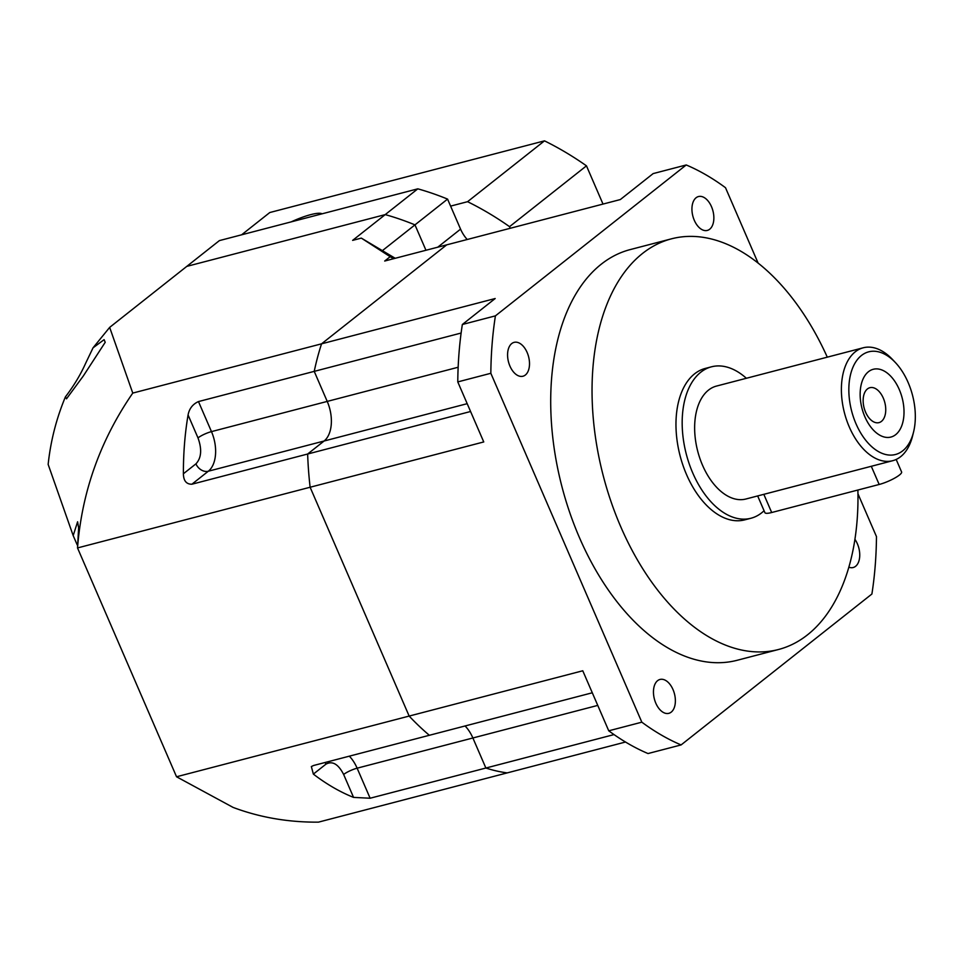<?xml version="1.0" encoding="UTF-8"?>
<svg xmlns="http://www.w3.org/2000/svg" width="963" height="963" viewBox="0 0 963 963"><rect width="100%" height="100%" fill="white"/><g stroke="black" fill="none" stroke-linecap="round" stroke-linejoin="round"><path stroke-width="1.44" d="M899.286 389.558A35.017 20.753 75.4 0 0 868.47 371.706A35.017 20.753 75.4 0 0 864.87 416.774A35.017 20.753 75.4 0 0 895.698 434.638A35.017 20.753 75.4 0 0 899.286 389.558M883.312 398.152A18.032 10.689 75.4 0 0 869.89 387.704A18.032 10.689 75.4 0 0 865.581 412.176A18.032 10.689 75.4 0 0 879.002 422.613A18.032 10.689 75.4 0 0 883.312 398.152M856.011 423.792A53.049 31.454 75.4 0 0 887.717 454.897A53.049 31.454 75.4 0 0 913.55 432.062A53.049 31.454 75.4 0 0 908.157 382.552A53.049 31.454 75.4 0 0 895.421 362.582A53.049 31.454 75.4 0 0 855.758 361.895A53.049 31.454 75.4 0 0 856.011 423.792M913.55 432.062L912.563 436.034A58.358 34.596 -104.6 0 1 892.677 460.711A58.358 34.596 -104.6 0 1 849.27 426.934A58.358 34.596 -104.6 0 1 863.221 347.787A58.358 34.596 -104.6 0 1 892.617 359.596L895.421 362.582M764.068 510.727A78.244 46.393 -104.6 0 1 750.947 518.25A78.244 46.393 -104.6 0 1 692.746 472.953A78.244 46.393 -104.6 0 1 711.44 366.819A78.244 46.393 -104.6 0 1 746.373 378.266M750.947 518.25L744.748 519.864A78.244 46.393 -104.6 0 1 686.535 474.566A78.244 46.393 -104.6 0 1 705.241 368.444L711.44 366.819M655.815 703.195A17.503 10.376 -104.6 0 1 659.992 679.457A17.503 10.376 -104.6 0 1 673.017 689.592A17.503 10.376 -104.6 0 1 668.84 713.33A17.503 10.376 -104.6 0 1 655.815 703.195M854.927 539.352A17.503 10.376 -104.6 0 1 857.383 543.782A17.503 10.376 -104.6 0 1 853.194 567.52A17.503 10.376 -104.6 0 1 848.86 567.183M694.299 220.298A17.503 10.376 -104.6 0 1 698.476 196.548A17.503 10.376 -104.6 0 1 711.501 206.684A17.503 10.376 -104.6 0 1 707.324 230.422A17.503 10.376 -104.6 0 1 694.299 220.298M509.933 366.096A17.503 10.376 -104.6 0 1 514.122 342.359A17.503 10.376 -104.6 0 1 527.146 352.494A17.503 10.376 -104.6 0 1 522.957 376.232A17.503 10.376 -104.6 0 1 509.933 366.096M857.889 490.023A212.197 125.792 -104.6 0 1 778.573 649.483A212.197 125.792 -104.6 0 1 620.702 526.641A212.197 125.792 -104.6 0 1 671.428 238.836A212.197 125.792 -104.6 0 1 827.289 357.153M778.573 649.483L737.225 660.269A212.197 125.792 -104.6 0 1 579.365 537.426A212.197 125.792 -104.6 0 1 630.091 249.622L671.428 238.836M892.677 460.711L745.928 499.003A58.358 34.596 -104.6 0 1 702.521 465.225A58.358 34.596 -104.6 0 1 716.46 386.079L863.221 347.787M653.155 173.593L620.328 199.558L446.7 244.855L321.558 343.827L495.175 298.53L462.348 324.495L495.415 315.864L686.234 164.962L653.155 173.593M857.961 493.814L876.474 536.596A307.691 182.404 -104.6 0 1 871.9 594.015L681.094 744.929A307.691 182.404 -104.6 0 1 641.827 722.178L490.841 373.283L457.774 381.914L483.751 441.945L310.122 487.242A270.555 160.388 -104.6 0 1 307.642 454.018L191.89 484.22C186.377 484.281 183.536 480.802 183.391 473.76A270.555 160.388 -104.6 0 1 188.074 414.969C189.278 408.613 192.744 404.147 198.474 401.571L314.227 371.369A270.555 160.388 -104.6 0 1 321.558 343.827L446.7 244.855L384.694 261.033L390.171 256.7L393.638 258.698M457.774 381.914A307.691 182.404 -104.6 0 1 462.348 324.495M681.094 744.929L648.015 753.548A307.691 182.404 -104.6 0 1 608.748 730.809L641.827 722.178M592.293 692.782L429.354 735.287A270.555 160.388 -104.6 0 1 409.155 716.075L582.771 670.778L608.748 730.809M686.234 164.962A307.691 182.404 -104.6 0 1 725.5 187.701L758.134 263.128M490.841 373.283A307.691 182.404 -104.6 0 1 495.415 315.864M461.121 333.042L314.227 371.369L327.227 401.415A30.768 18.237 -104.6 0 1 324.074 441.03L307.642 454.018L324.074 441.03A30.768 18.237 75.4 0 0 327.227 401.415L314.227 371.369A270.555 160.388 -104.6 0 1 321.558 343.827L132.762 393.085L109.662 327.384L186.798 266.378L385.224 214.605A270.555 210.849 51.7 0 1 414.969 224.873L425.959 250.26L414.969 224.873L382.383 250.645L395.215 258.289M465.069 725.97A30.768 18.237 -104.6 0 1 472.881 737.983L485.882 768.029L472.881 737.983A30.768 18.237 75.4 0 0 465.069 725.97M625.505 742.028L507.224 772.892A270.555 160.388 -104.6 0 1 485.882 768.029L370.129 798.231L353.565 797.4C339.975 791.971 326.577 784.207 313.36 774.108L311.35 766.548L313.613 765.489L429.354 735.287A270.555 160.388 -104.6 0 1 409.155 716.075L310.122 487.242A270.555 160.388 -104.6 0 1 307.642 454.018L470.582 411.502M614.033 734.588L485.882 768.029A270.555 160.388 -104.6 0 0 507.224 772.892L318.428 822.149C288.322 822.366 259.89 817.455 233.118 807.427L176.542 776.768L77.522 547.935C81.903 491.828 100.321 440.223 132.762 393.085M871.286 466.285L879.171 484.473A15.914 3.226 -23.4 0 0 894.627 478.142A15.914 3.226 -23.4 0 0 901.597 471.966L896.18 459.459M879.171 484.473L771.688 512.521A15.914 3.226 156.6 0 1 764.899 512.653L757.664 495.933M322.039 213.822A27.855 5.658 -23.4 0 0 291.235 221.863M603.007 204.072L586.467 165.841A275.851 214.99 -128.3 0 0 544.492 140.851L269.784 212.534L241.617 234.803M510.246 228.279L509.547 226.666L586.467 165.841M509.547 226.666A275.851 214.99 -128.3 0 0 467.573 201.688L544.492 140.851M467.573 201.688L450.6 206.118M93.05 347.812L104.112 339.662L105.208 342.31L83.312 375.979L66.495 398.814L65.424 396.852C73.838 385.862 80.627 374.535 85.827 362.895L93.05 347.812L109.662 327.384M77.233 544.938L73.188 535.609L77.606 521.777L78.617 527.748L77.522 547.935L310.122 487.242L409.155 716.075L176.542 776.768M417.822 188.832A270.555 210.849 51.7 0 1 447.566 199.1L414.969 224.873A270.555 210.849 51.7 0 0 385.224 214.605L417.822 188.832L219.395 240.606L186.798 266.378L385.224 214.605L352.639 240.377L361.33 238.114L390.171 256.7M73.188 535.609L48.15 464.407C50.63 441.03 56.384 418.508 65.424 396.852M361.33 238.114L382.383 250.645M447.566 199.1L460.567 229.134A30.768 23.979 -128.3 0 0 467.199 239.51M458.147 367.252L211.475 431.617A10.605 2.155 -23.4 0 0 197.993 437.9L188.074 414.969M467.187 403.678L208.321 471.22L191.89 484.22M597.758 705.398L357.129 768.185A30.768 18.237 75.4 0 0 349.328 756.172M763.815 494.32L771.688 512.521M183.391 473.76L195.934 463.853A10.605 8.27 -128.3 0 0 208.321 471.22A30.768 18.237 75.4 0 0 211.475 431.617L198.474 401.571M197.993 437.9C202.098 449.324 201.411 457.967 195.934 463.853M325.289 762.443A10.605 8.27 -128.3 0 0 325.903 764.189C332.367 760.614 338.29 764.044 343.647 774.469A10.605 2.155 156.6 0 1 357.129 768.185L370.129 798.231M325.903 764.189L313.36 774.108M343.647 774.469L353.565 797.4M460.567 229.134L437.744 247.19"/></g></svg>
